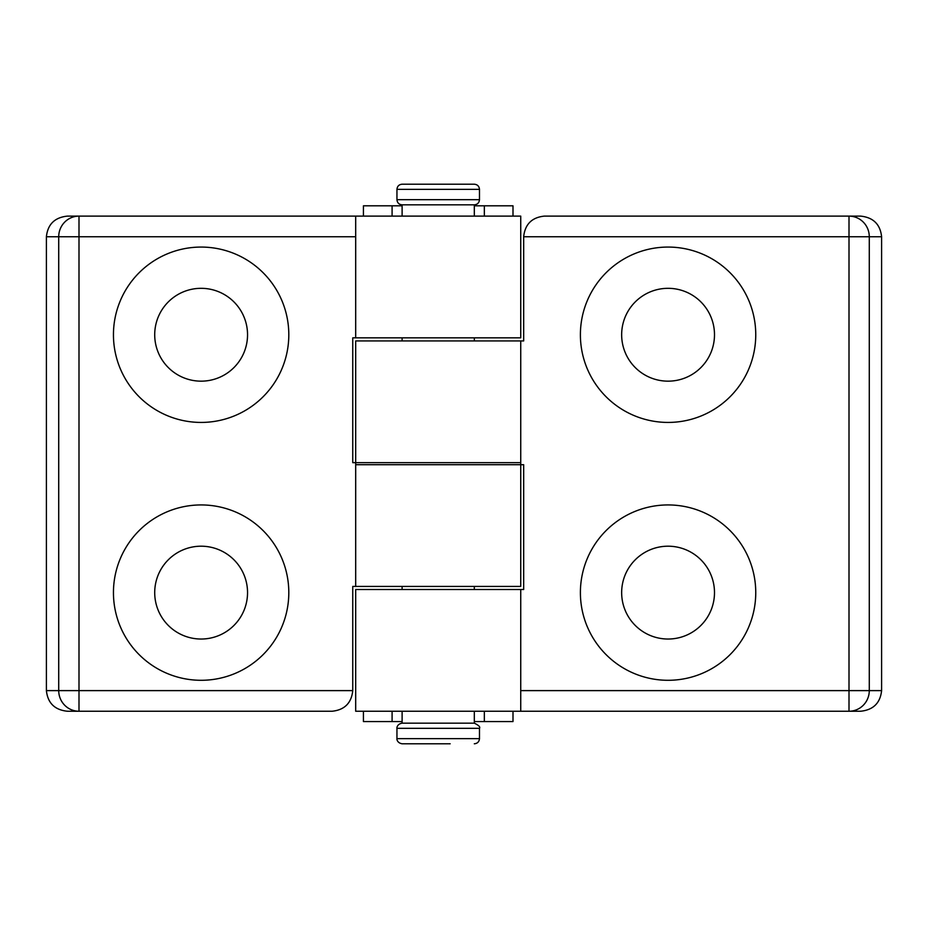 <?xml version="1.0" encoding="UTF-8"?>
<svg xmlns="http://www.w3.org/2000/svg" width="928" height="928" viewBox="0 0 928 928"><rect width="100%" height="100%" fill="white"/><g stroke="black" fill="none" stroke-linecap="round" stroke-linejoin="round"><path stroke-width="1.39" d="M755.752 592.621A87.673 87.673 0 0 1 668.079 680.294A87.673 87.673 0 0 1 580.394 592.621A87.673 87.673 0 0 1 668.079 504.936A87.673 87.673 0 0 1 755.752 592.621M714.49 592.621A46.423 46.423 0 0 1 668.079 639.032A46.423 46.423 0 0 1 621.656 592.621A46.423 46.423 0 0 1 668.079 546.198A46.423 46.423 0 0 1 714.49 592.621M580.394 334.741A87.673 87.673 0 0 0 668.079 422.426A87.673 87.673 0 0 0 755.752 334.741A87.673 87.673 0 0 0 668.079 247.068A87.673 87.673 0 0 0 580.394 334.741M621.656 334.741A46.423 46.423 0 0 0 668.079 381.164A46.423 46.423 0 0 0 714.49 334.741A46.423 46.423 0 0 0 668.079 288.318A46.423 46.423 0 0 0 621.656 334.741M355.691 589.524L520.736 589.524L520.736 711.242L355.691 711.242L355.691 589.524M520.736 464.708L355.691 464.708L355.691 340.936L520.736 340.936L520.736 464.708L523.67 464.708L523.67 589.524L520.736 589.524M520.736 690.618L849.004 690.618L849.004 236.744L523.67 236.744C524.981 224.309 531.86 217.43 544.295 216.12L860.616 216.12C873.271 217.43 880.266 224.309 881.6 236.744L869.281 236.744L869.281 690.618L881.6 690.618L881.6 236.744M881.6 690.618C880.266 703.053 873.271 709.932 860.616 711.242L520.736 711.242M523.67 236.744L523.67 340.936L520.736 340.936M396.952 189.358C397.254 186.226 398.982 184.51 402.114 184.208L474.312 184.208C477.444 184.51 479.173 186.226 479.474 189.358L396.952 189.358L396.952 199.671L479.474 199.671C479.173 202.803 477.444 204.531 474.312 204.833L402.114 204.833L402.114 216.12M479.474 728.329L479.474 738.642L396.952 738.642L396.952 728.329L479.474 728.329C480.495 727.03 478.767 725.302 474.312 723.167L402.114 723.167L402.114 711.242M450.161 743.792L402.114 743.792C396.616 742.852 396.755 738.305 396.952 738.642M113.448 334.741A87.673 87.673 0 0 1 201.121 247.068A87.673 87.673 0 0 1 288.805 334.741A87.673 87.673 0 0 1 201.121 422.426A87.673 87.673 0 0 1 113.448 334.741M154.709 334.741A46.423 46.423 0 0 1 201.121 288.318A46.423 46.423 0 0 1 247.544 334.741A46.423 46.423 0 0 1 201.121 381.164A46.423 46.423 0 0 1 154.709 334.741M288.805 592.621A87.673 87.673 0 0 0 201.121 504.936A87.673 87.673 0 0 0 113.448 592.621A87.673 87.673 0 0 0 201.121 680.294A87.673 87.673 0 0 0 288.805 592.621M247.544 592.621A46.423 46.423 0 0 0 201.121 546.198A46.423 46.423 0 0 0 154.709 592.621A46.423 46.423 0 0 0 201.121 639.032A46.423 46.423 0 0 0 247.544 592.621M520.736 337.838L355.691 337.838L355.691 216.12L520.736 216.12L520.736 337.838M355.691 462.654L520.736 462.654L520.736 586.426L355.691 586.426L355.691 462.654L352.756 462.654L352.756 337.838L355.691 337.838M355.691 236.744L78.996 236.744L78.996 690.618L352.756 690.618C351.445 703.053 344.566 709.932 332.131 711.242L67.384 711.242C54.729 709.932 47.734 703.053 46.4 690.618L58.719 690.618L58.719 236.744L46.4 236.744L46.4 690.618M46.4 236.744C47.734 224.309 54.729 217.43 67.384 216.12L355.691 216.12M352.756 690.618L352.756 586.426L355.691 586.426M363.428 216.12L363.428 205.807L392.092 205.807L392.092 216.12M484.335 216.12L484.335 205.807L512.998 205.807L512.998 216.12M484.335 205.807L474.312 205.807M402.114 205.807L392.092 205.807M363.428 711.242L363.428 721.555L392.092 721.555L392.092 711.242M512.998 711.242L512.998 721.555L484.335 721.555L484.335 711.242M484.335 721.555L474.312 721.555M402.114 721.555L392.092 721.555M849.004 711.242A20.625 20.277 -90 0 0 869.281 690.618L849.004 690.618L849.004 711.242M869.281 236.744A20.625 20.277 -90 0 0 849.004 216.12L849.004 236.744L869.281 236.744M78.996 216.12A20.625 20.277 90 0 0 58.719 236.744L78.996 236.744L78.996 216.12M58.719 690.618A20.625 20.277 90 0 0 78.996 711.242L78.996 690.618L58.719 690.618M479.474 738.642C479.173 741.774 477.444 743.49 474.312 743.792M479.474 189.358L479.474 199.671M474.312 204.833L474.312 216.12M474.312 337.838L474.312 340.936M474.312 586.426L474.312 589.524M474.312 711.242L474.312 723.167M402.114 337.838L402.114 340.936M402.114 586.426L402.114 589.524M396.952 728.329C396.755 728.608 396.662 724.095 402.114 723.167M396.952 199.671C397.254 202.803 398.982 204.531 402.114 204.833"/></g></svg>
